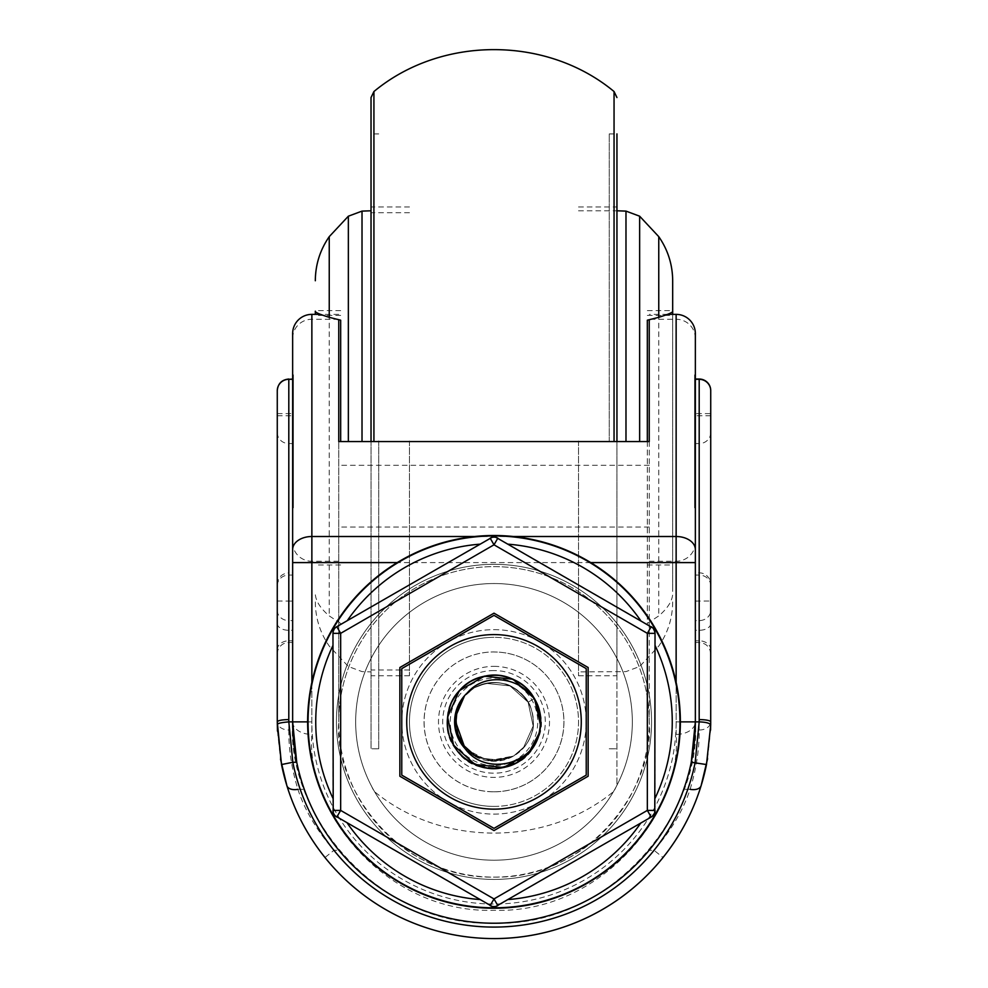<?xml version="1.0" encoding="UTF-8"?>
<svg xmlns="http://www.w3.org/2000/svg" width="988" height="988" viewBox="0 0 988 988"><rect width="100%" height="100%" fill="white"/><g stroke="black" fill="none" stroke-linecap="round" stroke-linejoin="round"><path stroke-width="0.74" stroke-dasharray="4.94 3.71" d="M494 879.419A157.549 157.549 0 0 0 651.549 721.87A157.549 157.549 0 0 0 494 564.321A157.549 157.549 0 0 0 336.451 721.87A157.549 157.549 0 0 0 494 879.419A157.549 157.549 0 0 0 651.549 721.87A157.549 157.549 0 0 0 494 564.321A157.549 157.549 0 0 0 336.451 721.87A157.549 157.549 0 0 0 494 879.419M699.195 379.034L699.195 730.021C699.38 748.953 696.355 768.713 690.106 789.313C683.338 809.987 671.309 830.315 654.044 850.298A205.195 205.195 0 0 1 333.956 850.298L324.966 857.522A216.73 216.73 0 0 0 663.034 857.522C681.411 833.711 694.119 809.765 701.122 785.67M277.27 390.754L277.27 721.87A11.523 8.151 0 0 0 288.805 730.021L288.805 620.588L292.646 620.588L292.646 721.87C285.952 811.309 374.748 926.559 494 923.224C613.486 926.546 702.098 811 695.354 721.87C695.614 743.334 691.748 765.824 683.721 789.313C676.879 809.617 665.332 829.945 649.079 850.298L654.044 850.298L663.034 857.522A216.73 216.73 0 0 1 494 938.6M277.27 654.019A11.523 11.523 0 0 1 288.805 642.484L288.805 443.575L292.646 443.575L292.646 620.588M699.195 730.021A11.523 8.151 180 0 0 710.73 721.87L710.73 610.386A11.523 10.201 180 0 1 699.195 620.588L695.354 620.588L695.354 572.842L699.195 572.842A11.523 11.523 0 0 1 710.73 584.365L710.73 413.614L695.354 413.614L695.354 379.034L695.354 721.87L695.354 333.574M695.354 601.062L710.73 601.013L710.73 584.365M292.646 333.574L292.646 721.87C292.386 743.334 296.252 765.824 304.279 789.313L297.894 789.313C291.645 768.713 288.62 748.953 288.805 730.021M494 806.406A84.536 84.536 0 0 0 578.536 721.87A84.536 84.536 0 0 0 494 637.334A84.536 84.536 0 0 1 578.536 721.87A84.536 84.536 0 0 1 494 806.406A84.536 84.536 0 0 1 409.464 721.87A84.536 84.536 0 0 1 494 637.334A84.536 84.536 0 0 0 409.464 721.87A84.536 84.536 0 0 0 494 806.406A84.536 84.536 0 0 1 409.464 721.87A84.536 84.536 0 0 1 494 637.334M494 629.652A92.23 92.23 0 0 1 586.23 721.87A92.23 92.23 0 0 1 494 814.1A92.23 92.23 0 0 1 401.77 721.87A92.23 92.23 0 0 1 494 629.652A92.23 92.23 0 0 1 586.23 721.87A92.23 92.23 0 0 1 494 814.1A92.23 92.23 0 0 1 401.77 721.87A92.23 92.23 0 0 1 494 629.652M494 860.215A138.332 138.332 0 0 1 355.668 721.87A138.332 138.332 0 0 1 494 583.538A138.332 138.332 0 0 1 632.332 721.87A138.332 138.332 0 0 1 494 860.215A138.332 138.332 0 0 1 355.668 721.87A138.332 138.332 0 0 1 494 583.538A138.332 138.332 0 0 1 632.332 721.87A138.332 138.332 0 0 1 494 860.215M293.411 376.033L293.411 506.683L293.411 376.033L292.646 376.033L292.646 506.683L292.646 376.033M293.411 506.683L292.646 506.683M293.411 507.832L293.411 374.872L293.411 507.832L292.646 507.832L292.646 374.872L292.646 507.832M293.411 374.872L292.646 374.872M694.589 506.683L694.589 376.033L694.589 506.683L695.354 506.683L695.354 376.033L695.354 506.683M694.589 376.033L695.354 376.033M694.589 374.872L694.589 507.832L694.589 374.872L695.354 374.872L695.354 507.832L695.354 374.872M694.589 507.832L695.354 507.832M277.467 731.095L280.493 759.093M286.878 785.67C293.955 809.888 306.651 833.835 324.966 857.522M277.27 601.013L288.805 601.062L288.805 572.842L292.646 572.842M277.27 610.386A11.523 10.201 180 0 0 288.805 620.588L288.805 601.062L292.646 601.062M292.646 549.55L292.646 443.575M710.73 432.596A11.523 10.979 180 0 1 699.195 443.575L695.354 443.575L695.354 572.842M710.73 654.019C710.051 647.017 706.198 643.176 699.195 642.484L695.354 642.484M649.24 441.574L649.24 721.87A155.24 155.24 0 0 1 494 877.122C398.078 878.937 333.277 786.856 338.761 721.87A155.24 155.24 0 0 1 494 566.63A155.24 155.24 0 0 1 649.24 721.87C654.822 786.287 590.268 878.974 494 877.122A155.24 155.24 0 0 1 338.761 721.87A155.24 155.24 0 0 1 494 566.63A155.24 155.24 0 0 1 649.24 721.87L649.24 319.766M296.733 762.279A201.354 201.354 0 0 0 649.079 850.298M297.894 789.313C304.736 810.111 316.753 830.439 333.956 850.298L338.921 850.298A201.354 201.354 0 0 0 691.267 762.279M338.921 850.298C322.681 829.969 311.134 809.641 304.279 789.313M649.24 527.049L338.761 527.049L338.761 721.87L338.761 319.766M695.354 620.588L695.354 721.87A19.217 12.548 0 0 1 676.138 734.43C682.671 811.531 601.519 913.678 494.247 910.294C386.926 913.875 305.341 812 311.862 734.43L311.862 314.369M695.354 413.614L695.354 443.575M338.761 441.574L338.761 527.049M710.73 610.386L710.73 601.013M707.581 758.685L710.57 730.132M292.646 721.87A19.217 12.548 180 0 0 311.862 734.43M649.24 465.299L338.761 465.299M315.32 314.369L315.32 311.171M340.675 320.198L340.675 441.574M371.031 441.735L371.031 206.949L371.031 441.735M340.675 623.44L329.239 615.907C319.433 607.546 314.789 599.506 315.32 591.812M409.464 440.981L409.464 675.755L409.464 440.981M616.944 440.981L616.944 675.755L616.944 440.981M578.511 440.969L578.511 675.755L578.511 440.969M378.725 440.858L378.725 748.805L378.725 440.858M371.031 440.858L371.031 748.805L371.031 440.858M609.25 441.858L609.25 133.899L609.25 441.858M616.944 441.858L616.944 785.176L616.944 441.858M371.031 97.54L371.031 441.574M647.325 441.574L647.325 623.44L658.761 615.907C668.567 607.546 673.211 599.506 672.68 591.812L672.68 314.369M672.68 280.753L672.68 591.812M647.325 320.198L647.325 623.44M490.159 538.151L336.809 626.688L333.215 631.418M491.95 537.398L496.05 537.398M651.191 626.688L497.841 538.151M652.735 627.862L655.032 633.345L655.032 810.407M654.785 812.334L651.191 817.064L497.841 905.588M336.809 817.064L490.159 905.588M332.968 633.345L332.968 810.407M496.05 906.342L491.95 906.342M335.265 815.89L333.215 812.334M588.144 776.222L588.144 667.518L494 613.165L399.856 667.518L399.856 776.222L494 830.587L588.144 776.222M454.702 719.276L459.284 740.481L473.277 755.363L493.555 761.254L513.698 755.981L523.269 748.225L533.174 725.995L528.111 702.184L510.018 685.894L485.812 683.35L474.302 687.759L464.731 695.515L454.826 717.757L459.889 741.568L477.982 757.858L502.188 760.402L513.698 755.981L495.482 761.229L476.179 756.993L460.754 742.988L454.801 725.686L460.754 742.988L476.179 756.993L495.482 761.229L513.698 755.981L525.233 745.878C528.284 741.692 530.556 737.085 532.05 732.034C535.508 725.908 531.729 705.605 528.111 702.184C526.95 697.33 511.253 683.906 504.226 683.832C493.938 681.127 483.959 682.436 474.302 687.759L464.731 695.515L454.826 717.757L459.889 741.568L477.982 757.858L502.188 760.402L513.698 755.981L523.269 748.225L533.174 725.995L528.111 702.184L510.018 685.894L485.812 683.35L474.302 687.759L464.731 695.515L454.826 717.757L459.889 741.568L477.982 757.858L502.188 760.402L513.698 755.981L493.555 761.254L473.277 755.363L459.284 740.481L454.764 718.449L459.284 740.481L473.277 755.363L493.555 761.254L513.698 755.981L525.233 745.878C528.284 741.692 530.556 737.085 532.05 732.034C535.508 725.908 531.729 705.605 528.111 702.184C526.95 697.33 511.253 683.906 504.226 683.832C493.938 681.127 483.959 682.436 474.302 687.759L464.731 695.515L454.826 717.757L459.889 741.568L477.982 757.858L502.188 760.402L513.698 755.981L523.269 748.225L533.174 725.995L528.111 702.184L510.018 685.894L485.812 683.35L474.302 687.759L467.262 692.946M455.32 714.435L455.925 711.792L457.493 736.665L470.127 753.202L491.493 761.18L513.698 755.981A39.384 39.384 0 0 1 465.163 748.706L488.146 760.822L513.698 755.981L525.233 745.878C528.284 741.692 530.556 737.085 532.05 732.034C535.508 725.908 531.729 705.605 528.111 702.184C526.95 697.33 511.253 683.906 504.226 683.832C493.938 681.127 483.959 682.436 474.302 687.759L462.989 697.577A39.384 39.384 0 0 1 474.302 687.759L464.57 695.7L474.302 687.759L464.57 695.7L474.302 687.759L464.731 695.515L454.826 717.757L459.889 741.568L477.982 757.858L502.188 760.402L513.698 755.981L523.269 748.225L533.174 725.995L528.111 702.184L510.018 685.894L485.812 683.35L474.302 687.759L464.57 695.7L474.302 687.759L464.731 695.515L454.826 717.757L459.889 741.568L477.982 757.858L502.188 760.402L513.698 755.981L525.233 745.878C528.284 741.692 530.556 737.085 532.05 732.034C535.508 725.908 531.729 705.605 528.111 702.184C526.95 697.33 511.253 683.906 504.226 683.832C493.938 681.127 483.959 682.436 474.302 687.759L464.731 695.515L454.826 717.757L459.889 741.568L477.982 757.858L502.188 760.402L513.698 755.981L523.269 748.225L533.174 725.995L528.111 702.184L510.018 685.894L485.812 683.35L474.302 687.759L464.57 695.7L474.302 687.759L464.731 695.515L454.826 717.757L459.889 741.568L477.982 757.858L502.188 760.402L513.698 755.981L525.233 745.878C528.284 741.692 530.556 737.085 532.05 732.034C535.508 725.908 531.729 705.605 528.111 702.184C526.95 697.33 511.253 683.906 504.226 683.832C493.938 681.127 483.959 682.436 474.302 687.759L464.731 695.515L454.826 717.757L459.889 741.568L477.982 757.858L502.188 760.402L513.698 755.981L523.269 748.225L533.174 725.995L528.111 702.184L510.018 685.894L485.812 683.35L474.302 687.759L464.57 695.7L474.302 687.759L464.731 695.515L454.826 717.757L459.889 741.568L477.982 757.858L502.188 760.402L513.698 755.981L525.233 745.878C528.284 741.692 530.556 737.085 532.05 732.034C535.508 725.908 531.729 705.605 528.111 702.184C526.95 697.33 511.253 683.906 504.226 683.832C493.938 681.127 483.959 682.436 474.302 687.759L464.731 695.515L454.826 717.757L459.889 741.568L477.982 757.858L502.188 760.402L513.698 755.981L523.269 748.225L533.174 725.995L528.111 702.184L510.018 685.894L485.812 683.35L474.302 687.759L464.57 695.7L474.302 687.759L464.731 695.515L454.826 717.757L459.889 741.568L477.982 757.858L502.188 760.402L513.698 755.981L525.233 745.878C528.284 741.692 530.556 737.085 532.05 732.034C535.508 725.908 531.729 705.605 528.111 702.184C526.95 697.33 511.253 683.906 504.226 683.832C493.938 681.127 483.959 682.436 474.302 687.759L464.731 695.515L454.826 717.757L459.889 741.568L477.982 757.858L502.188 760.402L513.698 755.981L523.269 748.225L533.174 725.995L528.111 702.184L510.018 685.894L485.812 683.35L474.302 687.759L464.57 695.7M528.148 753.671L536.422 741.321C517.823 788.918 439.351 767.429 447.589 716.992C449.676 673.47 514.81 659.626 534.409 698.541C550.674 724.377 533.792 762.316 503.707 767.515C482.181 770.887 465.484 763.452 453.591 745.211C429.694 708.767 474.252 659.292 512.982 679.238C553.725 694.675 546.759 760.896 503.707 767.515C482.181 770.887 465.484 763.452 453.591 745.211C437.326 719.363 454.208 681.424 484.293 676.224C526.332 664.763 559.628 722.426 528.679 753.103C501.41 787.078 440.586 759.994 447.589 716.992C451.034 695.49 463.273 681.905 484.293 676.224C513.896 668.74 544.759 696.528 540.411 726.748C538.324 770.27 473.19 784.114 453.591 745.211C443.736 725.785 445.65 707.593 459.321 690.649C478.871 667.196 520.17 671.531 534.409 698.541C558.306 734.973 513.748 784.46 475.018 764.502C434.275 749.077 441.241 682.844 484.293 676.224C526.332 664.763 559.628 722.426 528.679 753.103C513.254 768.466 495.359 772.27 475.018 764.502C446.675 753.165 438.042 712.533 459.321 690.649C486.59 656.662 547.414 683.745 540.411 726.748C538.324 770.27 473.19 784.114 453.591 745.211C443.736 725.785 445.65 707.593 459.321 690.649C478.871 667.196 520.17 671.531 534.409 698.541C558.306 734.973 513.748 784.46 475.018 764.502C434.275 749.077 441.241 682.844 484.293 676.224C526.332 664.763 559.628 722.426 528.679 753.103C501.41 787.078 440.586 759.994 447.589 716.992C449.614 686.524 485.59 665.764 512.982 679.238C532.371 689.167 541.51 705 540.411 726.748C538.324 770.27 473.19 784.114 453.591 745.211C437.326 719.363 454.208 681.424 484.293 676.224C505.819 672.865 522.516 680.3 534.409 698.541C558.306 734.973 513.748 784.46 475.018 764.502C434.275 749.077 441.241 682.844 484.293 676.224C526.332 664.763 559.628 722.426 528.679 753.103C509.129 776.556 467.83 772.208 453.591 745.211C443.736 725.785 445.65 707.593 459.321 690.649C486.59 656.662 547.414 683.745 540.411 726.748C538.386 757.216 502.41 777.976 475.018 764.502C455.629 754.585 446.49 738.74 447.589 716.992C449.676 673.47 514.81 659.626 534.409 698.541L528.111 702.184A39.384 39.384 0 0 1 513.698 755.981L491.493 761.18L470.127 753.202L457.493 736.665L455.925 711.792L457.493 736.665L470.127 753.202L491.493 761.18L513.698 755.981L491.493 761.18L470.127 753.202L457.493 736.665L455.925 711.792L457.493 736.665L470.127 753.202L491.493 761.18L513.698 755.981L491.493 761.18L470.127 753.202L457.493 736.665L455.925 711.792L457.493 736.665L470.127 753.202L491.493 761.18L513.698 755.981L525.233 745.878C528.284 741.692 530.556 737.085 532.05 732.034C535.508 725.908 531.729 705.605 528.111 702.184C526.95 697.33 511.253 683.906 504.226 683.832C493.938 681.127 483.959 682.436 474.302 687.759L464.731 695.515L454.826 717.757L459.889 741.568L477.982 757.858L502.188 760.402L513.698 755.981L523.269 748.225L533.174 725.995L528.111 702.184L510.018 685.894L485.812 683.35L474.302 687.759C483.959 682.436 493.938 681.127 504.226 683.832C511.253 683.906 526.95 697.33 528.111 702.184C531.729 705.605 535.508 725.908 532.05 732.034C530.556 737.085 528.284 741.692 525.233 745.878L513.698 755.981L523.269 748.225L533.174 725.995L528.111 702.184L510.018 685.894L485.812 683.35L474.302 687.759C483.959 682.436 493.938 681.127 504.226 683.832C511.253 683.906 526.95 697.33 528.111 702.184C531.729 705.605 535.508 725.908 532.05 732.034C530.556 737.085 528.284 741.692 525.233 745.878L513.698 755.981L523.269 748.225L533.174 725.995L528.111 702.184L510.018 685.894L485.812 683.35L474.302 687.759C483.959 682.436 493.938 681.127 504.226 683.832C511.253 683.906 526.95 697.33 528.111 702.184C531.729 705.605 535.508 725.908 532.05 732.034C530.556 737.085 528.284 741.692 525.233 745.878L513.698 755.981L523.269 748.225L533.174 725.995L528.111 702.184L510.018 685.894L485.812 683.35L474.302 687.759C483.959 682.436 493.938 681.127 504.226 683.832C511.253 683.906 526.95 697.33 528.111 702.184C531.729 705.605 535.508 725.908 532.05 732.034C530.556 737.085 528.284 741.692 525.233 745.878L513.698 755.981L523.269 748.225L533.174 725.995L528.111 702.184L510.018 685.894L485.812 683.35L474.302 687.759C483.959 682.436 493.938 681.127 504.226 683.832C511.253 683.906 526.95 697.33 528.111 702.184C531.729 705.605 535.508 725.908 532.05 732.034C530.556 737.085 528.284 741.692 525.233 745.878L513.698 755.981L523.269 748.225L533.174 725.995L528.111 702.184L510.018 685.894L485.812 683.35L474.302 687.759C496.186 677.817 514.131 682.622 528.111 702.184C514.131 682.622 496.186 677.817 474.302 687.759A39.384 39.384 0 0 1 528.111 702.184L534.409 698.541C514.81 659.626 449.676 673.47 447.589 716.992C446.49 738.74 455.629 754.585 475.018 764.502C502.41 777.976 538.386 757.216 540.411 726.748C547.414 683.745 486.59 656.662 459.321 690.649C445.65 707.593 443.736 725.785 453.591 745.211C467.83 772.208 509.129 776.556 528.679 753.103C559.628 722.426 526.332 664.763 484.293 676.224C454.208 681.424 437.326 719.363 453.591 745.211C465.484 763.452 482.181 770.887 503.707 767.515C546.759 760.896 553.725 694.675 512.982 679.238C474.252 659.292 429.694 708.767 453.591 745.211C473.19 784.114 538.324 770.27 540.411 726.748C547.414 683.745 486.59 656.662 459.321 690.649C428.372 721.314 461.668 778.989 503.707 767.515C533.792 762.316 550.674 724.377 534.409 698.541C522.516 680.3 505.819 672.865 484.293 676.224C441.241 682.844 434.275 749.077 475.018 764.502C502.41 777.976 538.386 757.216 540.411 726.748C541.51 705 532.371 689.167 512.982 679.238C474.252 659.292 429.694 708.767 453.591 745.211C467.83 772.208 509.129 776.556 528.679 753.103C542.35 736.146 544.264 717.955 534.409 698.541C514.81 659.626 449.676 673.47 447.589 716.992C440.586 759.994 501.41 787.078 528.679 753.103C559.628 722.426 526.332 664.763 484.293 676.224C463.273 681.905 451.034 695.49 447.589 716.992C443.242 747.212 474.104 775 503.707 767.515C546.759 760.896 553.725 694.675 512.982 679.238C492.642 671.47 474.746 675.273 459.321 690.649C438.042 712.533 446.675 753.165 475.018 764.502C513.748 784.46 558.306 734.973 534.409 698.541C520.17 671.531 478.871 667.196 459.321 690.649C445.65 707.593 443.736 725.785 453.591 745.211C473.19 784.114 538.324 770.27 540.411 726.748C541.51 705 532.371 689.167 512.982 679.238C485.59 665.764 449.614 686.524 447.589 716.992C440.586 759.994 501.41 787.078 528.679 753.103C559.628 722.426 526.332 664.763 484.293 676.224C441.241 682.844 434.275 749.077 475.018 764.502C495.359 772.27 513.254 768.466 528.679 753.103C549.958 731.206 541.325 690.587 512.982 679.238C474.252 659.292 429.694 708.767 453.591 745.211C478.587 794.488 559.69 756.61 537.781 705.716M457.753 706.457L457.321 707.519M463.137 697.405L461.433 699.714M458.63 704.543L456.888 708.68L458.63 704.543M586.23 775.123L586.23 668.629L494 615.376L401.77 668.629L401.77 775.123L494 828.364L586.23 775.123M536.422 741.321L528.679 753.103L536.422 741.321L540.411 726.748L534.409 698.541L512.982 679.238L484.293 676.224L459.321 690.649L447.589 716.992L453.591 745.211L475.018 764.502L453.591 745.211L447.589 716.992L459.321 690.649L484.293 676.224L512.982 679.238L534.409 698.541L540.411 726.748L539.362 732.849L540.634 723.562L539.362 732.849L540.634 723.562L539.362 732.849L540.411 726.748L534.409 698.541L512.982 679.238L484.293 676.224L459.321 690.649L447.589 716.992L453.591 745.211L475.018 764.502L453.591 745.211L447.589 716.992L459.321 690.649L484.293 676.224L512.982 679.238M539.362 732.849L540.634 723.624M277.27 649.808A11.523 9.003 0 0 1 288.805 640.804L288.805 642.484L292.646 642.484M676.138 314.369L676.138 319.26L649.24 319.26M695.354 338.341A19.217 19.081 -0 0 0 676.138 319.26L676.138 734.43M338.761 319.26L311.862 319.26A19.217 19.081 -0 0 0 292.646 338.341M494 791.771A69.889 69.889 0 0 0 563.889 721.87A69.889 69.889 0 0 0 494 651.981A69.938 69.938 0 0 1 563.938 721.87A69.938 69.938 0 0 1 494 791.808A69.938 69.938 0 0 1 424.062 721.87A69.938 69.938 0 0 1 494 651.932A69.889 69.889 0 0 0 424.111 721.87A69.889 69.889 0 0 0 494 791.771M494 666.357A55.513 55.513 0 0 1 549.513 721.87A55.513 55.513 0 0 1 494 777.383A55.513 55.513 0 0 1 438.487 721.87A55.513 55.513 0 0 1 494 666.357M494 670.568A51.302 51.302 0 0 0 442.698 721.87A51.302 51.302 0 0 0 494 773.184A51.302 51.302 0 0 0 545.302 721.87A51.302 51.302 0 0 0 494 670.568M494 765.614A43.744 43.744 0 0 1 450.256 721.87A43.744 43.744 0 0 1 494 678.139A43.744 43.744 0 0 1 537.744 721.87A43.744 43.744 0 0 1 494 765.614M277.27 432.596A11.523 10.979 180 0 0 288.805 443.575L288.805 379.034M277.27 413.614L292.646 413.614M710.73 623.514A11.523 6.768 180 0 1 699.195 630.295L695.354 630.295M338.761 561.27L311.862 561.27A19.217 18.735 180 0 1 292.646 542.536M513.328 536.509L474.672 536.509M590.762 562.592L397.238 562.592M311.862 682.399L311.862 721.87A182.138 182.138 0 0 0 494 904.02A182.138 182.138 0 0 0 676.138 721.87L676.138 682.399M695.354 542.536A19.217 18.735 0 0 1 676.138 561.27L649.24 561.27M710.73 415.775L695.354 415.775M690.106 789.313L683.721 789.313M710.73 585.723A11.523 10.646 0 0 0 699.195 575.065L695.354 575.065M710.73 649.808A11.523 9.003 0 0 0 699.195 640.804L695.354 640.804M277.27 415.775L292.646 415.775M277.27 623.514A11.523 6.768 180 0 0 288.805 630.295L292.646 630.295M277.27 584.365C277.949 577.363 281.802 573.522 288.805 572.842L288.805 640.804L292.646 640.804M277.27 585.723A11.523 10.646 0 0 1 288.805 575.065L292.646 575.065M311.862 721.87L307.626 721.87M676.138 721.87L680.374 721.87M340.675 564.975L315.32 564.975M362.016 211.111L362.016 441.574M348.356 216.199L348.356 441.574M329.239 236.651L329.239 615.907M625.984 211.111L625.984 441.574M639.644 216.199L639.644 441.574M373.921 91.538L373.921 441.574M614.054 91.538L614.054 441.574M658.761 236.651L658.761 615.907M647.325 564.975L672.68 564.975M647.325 315.419L672.68 315.419M340.675 315.419L315.32 315.419M667.653 314.369L649.24 314.369M338.761 314.369L320.347 314.369M315.32 601.951C315.431 618.08 320.075 632.789 329.239 646.066L348.356 666.505L362.016 671.605L371.031 671.914M409.464 670L371.031 670M409.464 206.949L371.031 206.949M672.68 601.951C672.569 618.08 667.925 632.789 658.761 646.066L639.644 666.505L625.984 671.605L578.511 671.914M578.511 206.949L616.944 206.949M378.725 748.768L371.031 748.768L378.725 748.805M378.725 133.899L371.031 133.899M609.25 748.768L616.944 748.768L609.25 748.805M609.25 133.899L616.944 133.899M616.944 785.176L614.054 791.166C546.759 847.037 441.228 847.049 373.921 791.166L371.031 785.176M609.25 133.936L616.944 133.936M378.725 133.936L371.031 133.936M578.511 210.79L616.944 210.79M578.511 675.755L616.944 675.755M409.464 675.755L371.031 675.755M409.464 212.716L371.031 212.716M647.325 310.627L672.68 310.627M340.675 310.627L315.32 310.627"/><path stroke-width="1.48" d="M676.138 682.399L676.138 314.369A19.217 19.217 0 0 1 695.354 333.574L695.354 721.87L691.267 762.279L706.482 764.551L710.705 725.069C710.039 723.216 706.198 722.154 699.183 721.87L699.195 379.034A11.523 11.523 0 0 1 710.73 390.556L710.705 725.081L706.482 764.551A216.73 216.73 0 0 1 281.518 764.551L292.819 762.279A205.195 205.195 0 0 0 695.182 762.279L699.183 721.87L695.354 721.87A201.354 201.354 0 0 1 494 923.224A201.354 201.354 0 0 1 292.646 721.87L296.733 762.279L292.819 762.279L288.817 721.87L292.646 721.87L292.646 333.574A19.217 19.217 0 0 1 311.862 314.369L311.862 682.399M710.73 413.614L710.73 390.556M292.646 379.034L288.805 379.318A11.523 11.436 0 0 0 277.27 390.754L277.27 721.87C277.961 720.474 281.802 719.709 288.805 719.573L288.817 721.87C280.938 722.549 277.097 723.488 277.295 724.661L281.518 764.551L277.27 721.87L277.467 731.095M280.493 759.093L286.878 785.67A11.523 6.842 -17.1 0 0 297.894 789.313M680.374 721.87L695.354 721.87A201.354 201.354 0 0 1 494 923.224A201.354 201.354 0 0 1 292.646 721.87L292.646 549.55A19.217 13.042 180 0 1 311.862 536.509L474.672 536.509M649.24 319.766L649.24 441.574L338.761 441.574L338.761 319.766M690.106 789.313A11.523 6.842 -162.9 0 0 701.122 785.67L707.581 758.685M710.57 730.132L710.73 721.87C710.039 720.474 706.198 719.709 699.195 719.573M340.675 441.574L340.675 320.198L329.239 317.321C319.334 314.246 314.69 312.196 315.32 311.171L315.32 314.369M616.944 133.899L616.944 441.574L616.944 133.899M647.325 441.574L647.325 320.198L658.761 317.321C668.678 314.233 673.322 312.183 672.68 311.171L672.68 280.753C672.569 264.623 667.925 249.927 658.761 236.651L639.644 216.199L625.984 211.111L616.944 210.79M672.68 314.369L672.68 311.171M371.031 441.574L371.031 97.54L373.921 91.538L373.921 441.574M400.819 560.468A186.374 186.374 0 0 0 332.598 815.063A186.374 186.374 0 0 0 587.181 883.272A186.374 186.374 0 0 0 655.402 628.689A186.374 186.374 0 0 0 400.819 560.468M333.215 812.334L332.968 633.345L340.662 633.345L340.662 810.407L494 898.932L647.338 810.407L647.338 633.345L494 544.808L340.662 633.345L336.809 626.688L491.95 537.398M496.05 537.398L652.735 627.862M651.191 626.688L647.338 633.345L655.032 633.345A7.682 7.682 0 0 0 651.191 626.688A7.682 7.682 0 0 1 655.032 633.345L654.785 812.334M655.032 810.407L647.338 810.407L651.191 817.064A7.682 7.682 0 0 0 655.032 810.407A7.682 7.682 0 0 1 651.191 817.064L496.05 906.342M491.95 906.342L335.265 815.89M332.968 633.345A7.682 7.682 0 0 1 336.809 626.688A7.682 7.682 0 0 0 332.968 633.345L333.215 631.418M588.144 776.222L588.144 667.518L494 613.165L399.856 667.518L399.856 776.222L494 830.587L588.144 776.222M497.841 538.151A7.682 7.682 0 0 0 490.159 538.151L494 544.808L497.841 538.151A7.682 7.682 0 0 0 490.159 538.151M332.968 810.407A7.682 7.682 0 0 0 336.809 817.064A7.682 7.682 0 0 1 332.968 810.407L340.662 810.407L336.809 817.064M490.159 905.588A7.682 7.682 0 0 0 497.841 905.588A7.682 7.682 0 0 1 490.159 905.588L494 898.932L497.841 905.588M569.582 678.237A87.277 87.277 0 0 1 537.645 797.452A87.277 87.277 0 0 1 418.418 765.515A87.277 87.277 0 0 1 450.355 646.288A87.277 87.277 0 0 1 569.582 678.237M401.77 775.123L494 828.364L586.23 775.123L586.23 668.629L494 615.376L401.77 668.629L401.77 775.123M454.838 726.081A39.384 39.384 0 0 1 462.989 697.577L457.753 706.457M457.321 707.519L455.307 729.243L465.163 748.706C482.749 773.011 523.504 767.553 536.422 741.321C541.572 729.675 542.029 717.807 537.781 705.716C526.913 678.608 486.738 669.95 467.262 692.946A39.384 39.384 0 0 0 465.163 748.706L454.702 719.276L454.801 725.686L454.702 719.276M464.57 695.7L454.764 718.449L464.57 695.7L454.764 718.449L464.57 695.7L463.137 697.405M461.433 699.714L458.63 704.543L461.433 699.714L458.63 704.543L461.433 699.714L458.63 704.543L461.433 699.714L458.63 704.543L461.433 699.714L454.764 718.449L455.32 714.435M456.888 708.68L455.925 711.792L456.888 708.68M454.851 726.217A39.384 39.384 0 0 0 465.163 748.706M534.409 698.541L512.982 679.238L484.293 676.224L459.321 690.649L447.589 716.992L453.591 745.211L475.018 764.502L503.707 767.515L528.679 753.103L539.362 732.849L528.679 753.103L503.707 767.515L475.018 764.502L453.591 745.211L447.589 716.992L459.321 690.649L484.293 676.224L512.982 679.238L534.409 698.541L540.634 723.562L534.409 698.541L512.982 679.238L484.293 676.224L459.321 690.649L447.589 716.992L453.591 745.211L475.018 764.502L503.707 767.515L527.913 753.93M536.422 741.321L539.362 732.849L536.422 741.321L539.362 732.849L536.422 741.321L528.679 753.103L503.707 767.515L475.018 764.502L503.707 767.515L528.679 753.103L503.707 767.515L475.018 764.502L503.707 767.515L528.679 753.103L536.422 741.321M539.362 732.849L528.679 753.103L503.707 767.515L475.018 764.502L453.591 745.211L447.589 716.992L459.321 690.649L484.293 676.224L512.982 679.238L534.409 698.541L540.634 723.562L534.409 698.541L512.982 679.238L484.293 676.224L459.321 690.649L447.589 716.992L453.591 745.211L475.018 764.502L503.707 767.515L528.679 753.103L539.362 732.849L528.679 753.103L503.707 767.515L475.018 764.502L453.591 745.211L447.589 716.992L459.321 690.649L484.293 676.224L512.982 679.238L534.409 698.541L540.634 723.562L534.409 698.541L512.982 679.238L484.293 676.224L459.321 690.649L447.589 716.992L453.591 745.211L475.018 764.502L503.707 767.515L528.679 753.103L539.362 732.849L528.679 753.103L503.707 767.515L475.018 764.502L453.591 745.211L447.589 716.992L459.321 690.649L484.293 676.224L512.982 679.238L534.409 698.541L540.634 723.562L534.409 698.541L512.982 679.238M540.634 723.624L537.781 705.716M695.354 549.55A19.217 13.042 180 0 0 676.138 536.509L513.328 536.509M695.354 562.592L590.762 562.592M397.238 562.592L292.646 562.592M710.73 390.754A11.523 11.436 -0 0 0 699.195 379.318L695.354 379.318M288.805 719.573L288.805 379.318L292.646 379.318M706.482 764.551A216.73 216.73 0 0 1 494 938.6M307.626 721.87L292.646 721.87M329.239 317.321L329.239 236.651C320.075 249.927 315.431 264.623 315.32 280.753M658.761 317.321L658.761 236.651M639.644 441.574L639.644 216.199M614.054 441.574L614.054 91.538L616.944 97.54M625.984 441.574L625.984 211.111M348.356 441.574L348.356 216.199L329.239 236.651M362.016 441.574L362.016 211.111L348.356 216.199M586.971 882.902A185.942 185.942 0 0 1 332.968 814.841A185.942 185.942 0 0 1 401.029 560.838A185.942 185.942 0 0 1 655.032 628.899A185.942 185.942 0 0 1 586.971 882.902M479.699 544.19A178.26 178.26 0 0 0 347.282 620.649M640.718 620.649A178.26 178.26 0 0 0 508.301 544.19M655.032 798.329A178.26 178.26 0 0 0 655.032 645.423M508.301 899.549A178.26 178.26 0 0 0 640.718 823.103M347.282 823.103A178.26 178.26 0 0 0 479.699 899.549M332.968 645.423A178.26 178.26 0 0 0 332.968 798.329M676.138 314.369L667.653 314.369M320.347 314.369L311.862 314.369M699.195 379.034L695.354 379.034M288.805 379.034C281.802 379.713 277.949 383.554 277.27 390.556M614.054 91.538C546.759 35.667 441.228 35.654 373.921 91.538M362.016 211.111L371.031 210.79"/></g></svg>
